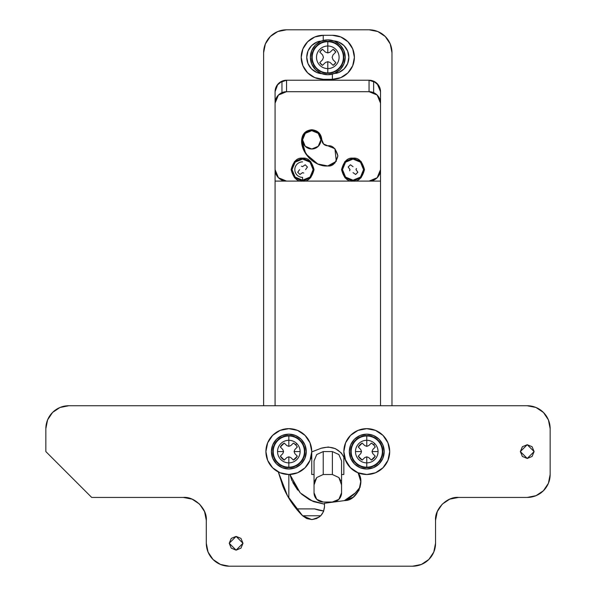 <?xml version="1.0" encoding="UTF-8"?>
<svg xmlns="http://www.w3.org/2000/svg" width="596" height="596" viewBox="0 0 596 596"><rect width="100%" height="100%" fill="white"/><g stroke="black" fill="none" stroke-linecap="round" stroke-linejoin="round"><path stroke-width="0.89" d="M527.229 444.705L534.105 451.582L527.229 458.458L532.094 456.447L534.105 451.582L532.094 446.724L527.229 444.705L522.372 446.724L520.353 451.582L522.372 456.447L527.229 458.458L520.353 451.582L527.229 444.705M236.105 536.4L242.982 543.276L236.105 550.153L240.97 548.141L242.982 543.276L240.97 538.412L236.105 536.4L231.248 538.412L229.229 543.276L231.248 548.141L236.105 550.153L229.229 543.276L236.105 536.4M323.516 511.606L324.492 506.697C323.68 514.437 319.396 518.714 311.656 519.533L302.582 515.771L306.746 518.557L311.656 519.533L316.573 518.557L320.737 515.771L323.516 511.606L324.492 506.697L324.492 503.277L344.875 500.558L353.227 497.22L358.993 490.314L360.774 481.493L358.151 472.896L350.15 467.465L341.344 452.975L335.444 448.669L328.336 447.007L321.14 448.252L311.753 451.91L311.753 474.505L314.047 474.505L311.753 474.505L311.753 451.999M192.158 499.172L183.382 497.429L91.695 497.429L45.847 451.582L45.847 428.658A22.924 22.924 0 0 1 68.771 405.742L527.229 405.742A22.924 22.924 0 0 1 550.153 428.658L550.153 474.505L548.409 483.282L543.44 490.717L536.005 495.686L527.229 497.429L458.458 497.429L449.689 499.172L442.254 504.142L437.285 511.584L435.542 520.353L435.542 543.276L433.791 552.052L428.822 559.488L421.387 564.457L412.618 566.2L229.229 566.2L220.46 564.457L213.025 559.488L208.056 552.052L206.305 543.276L206.305 520.353L204.562 511.584L199.593 504.142L192.158 499.172L183.382 497.429L91.695 497.429L45.847 451.582L45.847 428.658L47.591 419.889L52.56 412.454L59.995 407.485L68.771 405.742L527.229 405.742L536.005 407.485L543.44 412.454L548.409 419.889L550.153 428.658L550.153 474.505A22.924 22.924 0 0 1 527.229 497.429L458.458 497.429L449.689 499.172M278.287 471.943L282.906 486.321C287.51 497.444 294.066 507.263 302.582 515.771L287.458 495.745L278.31 471.95M437.285 511.584L435.542 520.353C434.514 509.014 447.119 496.408 458.458 497.429M435.542 520.353L435.542 543.276A22.924 22.924 0 0 1 412.618 566.2L229.229 566.2A22.924 22.924 0 0 1 206.305 543.276L206.305 520.353L204.562 511.584M360.774 481.493L358.151 472.896L350.15 467.465M324.492 506.697L324.492 503.277L344.875 500.558C356.527 500.863 365.676 481.792 358.151 472.896A22.983 22.983 0 0 1 345.091 459.233L341.344 452.975M328.336 447.007L321.14 448.252C332.151 445.309 340.137 448.974 345.091 459.233M311.656 519.533L316.573 518.557M183.382 497.429C194.728 496.408 207.334 509.014 206.305 520.353M321.14 448.252L311.753 451.91M302.582 161.866A7.763 7.763 0 0 0 294.819 169.629A7.763 7.763 0 0 0 302.582 177.392L302.582 180.178A10.542 10.542 0 0 1 292.04 169.629A10.542 10.542 0 0 1 302.582 159.087L302.582 158.171C308.005 157.515 311.827 161.337 314.047 169.629C311.827 177.921 308.005 181.743 302.582 181.095L310.687 177.735L314.047 169.629L310.687 161.523L302.582 158.171L294.484 161.523L291.124 169.629L294.484 177.735L302.582 181.095L286.542 181.095L278.436 177.735L275.076 169.629L275.076 103.153L278.436 95.047L286.542 91.695L369.058 91.695L377.164 95.047L380.524 103.153L380.524 169.629L377.164 177.735L369.058 181.095L353.018 181.095L361.116 177.735L364.476 169.629L361.116 161.523L353.018 158.171C358.434 157.515 362.256 161.337 364.476 169.629C362.256 177.921 358.434 181.743 353.018 181.095L369.058 181.095A11.458 11.458 0 0 0 380.524 169.629A11.458 11.458 0 0 1 369.058 181.095M353.018 180.178A10.542 10.542 0 0 1 342.469 169.629A10.542 10.542 0 0 1 353.018 159.087L353.018 158.171L344.913 161.523L341.553 169.629L344.913 177.735L353.018 181.095C347.595 181.743 343.773 177.921 341.553 169.629C343.773 161.337 347.595 157.515 353.018 158.171L353.018 159.087A10.542 10.542 0 0 1 363.56 169.629A10.542 10.542 0 0 1 353.018 180.178L345.561 177.087L342.469 169.629L345.561 162.172L353.018 159.087L360.468 162.172L363.56 169.629L360.468 177.087L353.018 180.178M317.832 163.989L327.8 165.964L336.293 161.315L334.93 148.747L327.8 145.789C332.568 145.215 335.928 148.583 337.887 155.876C335.928 163.177 332.568 166.537 327.8 165.964C314.874 167.133 300.496 152.762 301.665 139.829C302.306 133.75 305.673 130.382 311.753 129.742C305.673 130.382 302.306 133.75 301.665 139.829L303.655 149.834L309.324 158.312L317.802 163.975L327.8 165.964L334.93 163.006L337.887 155.876L334.93 148.747L323.583 144.046L318.882 132.699L311.753 129.742L304.623 132.699L301.665 139.829L303.655 149.834M380.524 169.629L380.524 103.153L380.524 169.629M369.058 91.695L369.058 80.229L286.542 80.229L369.058 80.229L369.058 91.695L286.542 91.695L369.058 91.695A11.458 11.458 0 0 1 380.524 103.153M275.076 103.153L275.076 169.629L275.076 103.153A11.458 11.458 0 0 1 286.542 91.695L286.542 80.229L286.542 91.695M302.582 177.392L302.582 180.178L310.039 177.087L313.131 169.629L310.039 162.172L302.582 159.087A10.542 10.542 0 0 1 313.131 169.629A10.542 10.542 0 0 1 302.582 180.178L295.132 177.087L292.04 169.629L295.132 162.172L302.582 159.087L302.582 158.171C297.166 157.515 293.344 161.337 291.124 169.629C293.344 177.921 297.166 181.743 302.582 181.095L286.542 181.095A11.458 11.458 0 0 1 275.076 169.629M327.8 165.964L334.93 163.013M334.93 148.739L327.8 145.789A5.96 5.96 0 0 1 321.84 139.829L318.882 132.699M311.753 129.742C317.839 130.382 321.199 133.75 321.84 139.829C321.199 133.75 317.839 130.382 311.753 129.742M301.665 139.829L305.8 153.939L317.765 163.96M353.018 172.624L355.626 174.472L357.861 172.244L356.006 169.629L356.445 168.482M353.018 166.642L350.403 164.787L348.176 167.022L350.023 169.629L349.584 170.784M348.176 167.022L350.403 164.787M357.861 172.244L355.626 174.472M299.594 169.629L297.739 172.244L299.974 174.472L302.582 172.624L303.736 173.064M305.577 169.629L307.424 167.022L305.197 164.787L302.582 166.642L301.434 166.195M299.974 174.472L297.739 172.244M305.197 164.787L307.424 167.022M310.702 458.458L311.753 458.458L310.702 458.458M343.847 456.454L343.847 474.505L341.553 474.505L343.847 474.505L343.847 456.901M289.917 474.483L291.794 480.249L300.242 492.892L312.885 501.34L324.492 504.171L310.859 500.431L300.213 492.862L289.917 474.483M292.874 482.633L297.717 490.113M301.539 494.129L309.451 499.724M313.727 501.683L324.492 504.171M346.149 499.724L354.061 494.129M357.883 490.113L360.222 486.962A38.971 38.971 0 0 1 344.317 500.633M314.047 460.902L316.722 454.532L323.218 451.582L332.382 451.582L338.878 454.532L341.553 460.902L341.553 484.868L338.871 477.545L332.382 474.505L332.382 451.582L323.218 451.582L323.218 474.505L332.382 474.505L323.218 474.505L316.729 477.545L314.047 484.868L314.047 492.847L316.729 499.329L323.218 502.018L332.382 502.018L338.871 499.329L341.553 492.847L338.871 499.329L340.852 496.356L341.553 492.847L341.553 484.868L341.553 492.847A9.171 9.171 0 0 1 332.382 502.018L323.218 502.018A9.171 9.171 0 0 1 314.047 492.847L314.047 484.868L314.748 480.905L316.729 477.545L323.218 474.505L323.218 451.582L316.722 454.532L314.047 460.902L314.047 484.868L314.047 460.902M341.553 484.853L341.553 460.902L338.878 454.532L332.382 451.582L332.382 474.505L338.871 477.545L340.852 480.905M311.753 149A9.171 9.171 0 0 1 302.582 139.829A9.171 9.171 0 0 1 311.753 130.658A9.171 9.171 0 0 1 320.924 139.829A9.171 9.171 0 0 1 311.753 149L318.234 146.318L320.924 139.829L318.234 133.348L311.753 130.658L305.271 133.348L302.582 139.829L305.271 146.318L311.753 149M380.524 91.695L380.524 405.742L380.524 91.695L378.654 85.414L373.647 81.19A11.458 11.458 0 0 1 380.524 91.695L377.164 83.589M323.762 510.973A38.971 38.971 0 0 1 314.628 508.895L296.361 508.895L314.628 508.895L323.762 510.973M288.829 498.152L288.829 474.505A22.924 22.924 0 0 1 265.905 451.582A22.924 22.924 0 0 1 288.829 428.658A22.924 22.924 0 0 0 265.905 451.582A22.924 22.924 0 0 0 288.829 474.505L280.06 472.762L272.625 467.793L267.656 460.358L265.905 451.582L267.656 442.813L272.625 435.378L280.06 430.409L288.829 428.658L297.605 430.409L305.04 435.378L310.009 442.813L311.753 451.582L310.009 460.358L305.04 467.793L297.605 472.762L288.829 474.505A22.924 22.924 0 0 0 311.753 451.582A22.924 22.924 0 0 0 288.829 428.658A22.924 22.924 0 0 1 311.753 451.582A22.924 22.924 0 0 1 288.829 474.505L288.829 498.152M302.582 515.771L320.737 515.771L302.582 515.771M275.076 91.695A11.458 11.458 0 0 1 281.953 81.19L276.946 85.414L275.076 91.695L275.076 405.742L275.076 181.095L380.524 181.095L275.076 181.095L275.076 91.695L277.796 84.267M277.766 31.543A22.924 22.924 0 0 0 263.618 52.724A22.924 22.924 0 0 1 286.542 29.8L369.058 29.8A22.924 22.924 0 0 1 391.982 52.724L391.982 405.742L391.982 52.724L390.238 43.948L385.269 36.512L377.834 31.543L369.058 29.8L286.542 29.8L277.766 31.543L270.331 36.512L265.362 43.948L263.618 52.724L263.618 405.742M279.517 82.621L286.542 80.229A11.458 11.458 0 0 0 281.953 81.19A11.458 11.458 0 0 1 286.542 80.229M369.058 80.229A11.458 11.458 0 0 1 373.647 81.19A11.458 11.458 0 0 0 369.058 80.229L376.083 82.621M369.058 29.8L286.542 29.8M390.238 43.948A22.924 22.924 0 0 0 377.834 31.543M391.982 405.742L391.982 52.724M344.324 500.633L355.358 492.892L360.215 486.977M281.953 181.095L281.953 180.171L281.953 181.095M281.953 92.611L281.953 81.19L281.953 92.611M373.647 81.19L373.647 92.611L373.647 81.19M373.647 180.171L373.647 181.095L373.647 180.171M325.394 52.076L327.8 52.955L327.8 46.019A11.294 11.294 0 0 0 316.506 57.305A11.294 11.294 0 0 0 327.8 68.6L327.8 61.664L325.394 62.543L322.488 65.337A9.625 9.625 0 0 1 319.769 62.617L322.57 59.719L323.449 57.305L322.57 54.899L319.769 52.001A9.625 9.625 0 0 1 322.488 49.274L325.394 52.076L322.488 49.274L325.394 52.076L327.8 52.955L330.206 52.076L333.112 49.274A9.625 9.625 0 0 1 335.831 52.001L333.03 54.899L332.151 57.305L333.03 59.719L335.831 62.617A9.625 9.625 0 0 1 333.112 65.337L330.206 62.535L327.8 61.664L327.8 68.6A11.294 11.294 0 0 1 316.506 57.305A11.294 11.294 0 0 1 327.8 46.019L327.8 41.705A15.6 15.6 0 0 0 312.2 57.305A15.6 15.6 0 0 0 327.8 72.906L327.8 68.6L327.8 72.906A15.6 15.6 0 0 1 312.2 57.305A15.6 15.6 0 0 1 327.8 41.705L327.8 41.258A16.047 16.047 0 0 0 311.753 57.305A16.047 16.047 0 0 0 327.8 73.353L327.8 72.906L327.8 73.353L321.661 72.131L316.454 68.652L312.975 63.452L311.753 57.305L312.975 51.167L316.454 45.959L321.661 42.48L327.8 41.258L333.939 42.48L339.146 45.959L342.625 51.167L343.847 57.305L342.625 63.452L339.146 68.652L333.939 72.131L327.8 73.353A16.047 16.047 0 0 0 343.847 57.305A16.047 16.047 0 0 0 327.8 41.258L327.8 41.705A15.6 15.6 0 0 1 343.4 57.305A15.6 15.6 0 0 1 327.8 72.906A15.6 15.6 0 0 0 343.4 57.305A15.6 15.6 0 0 0 327.8 41.705L327.8 46.019A11.294 11.294 0 0 1 339.094 57.305A11.294 11.294 0 0 1 327.8 68.6A11.294 11.294 0 0 0 339.094 57.305A11.294 11.294 0 0 0 327.8 46.019L327.8 52.955L325.394 52.076M327.8 74.731A17.418 17.418 0 0 1 310.382 57.305A17.418 17.418 0 0 1 327.8 39.887A17.418 17.418 0 0 0 310.382 57.305A17.418 17.418 0 0 0 327.8 74.731A17.418 17.418 0 0 0 345.218 57.305A17.418 17.418 0 0 0 327.8 39.887A17.418 17.418 0 0 1 345.218 57.305A17.418 17.418 0 0 1 327.8 74.731L334.468 73.405L340.122 69.628L343.892 63.973L345.218 57.305L343.892 50.638L340.122 44.991L334.468 41.213L327.8 39.887L321.132 41.213L315.478 44.991L311.708 50.638L310.382 57.305L311.708 63.973L315.478 69.628L321.132 73.405L327.8 74.731M333.03 59.719L335.831 62.617L333.03 59.719L332.151 57.305L333.03 54.899L335.831 52.001L333.03 54.899L332.151 57.305L333.03 59.719M335.831 62.617L333.112 65.337L330.206 62.535L333.112 65.337M330.206 62.535L327.8 61.664L330.206 62.535M327.8 61.664L325.394 62.543L327.8 61.664M325.394 62.543L322.488 65.337L325.394 62.543M322.488 65.337L319.769 62.617L322.57 59.719L319.769 62.617M322.57 59.719L323.449 57.305L322.57 59.719M323.449 57.305L322.57 54.899L323.449 57.305M322.57 54.899L319.769 52.001L322.57 54.899M319.769 52.001L322.488 49.274M327.8 52.955L330.206 52.076L327.8 52.955M330.206 52.076L333.112 49.274L330.206 52.076M333.112 49.274L335.831 52.001M300.123 451.582L294.066 451.582L294.841 453.601L297.307 456.156A9.625 9.625 0 0 1 293.396 460.06L290.841 457.594L288.829 456.819L288.829 462.876A11.294 11.294 0 0 0 296.815 443.603A11.294 11.294 0 0 0 288.829 440.295L288.829 435.542A16.047 16.047 0 0 0 272.782 451.582A16.047 16.047 0 0 0 288.829 467.629L288.829 467.182A15.6 15.6 0 0 1 273.236 451.582A15.6 15.6 0 0 1 288.829 435.989A15.6 15.6 0 0 0 273.236 451.582A15.6 15.6 0 0 0 288.829 467.182L288.829 462.876A11.294 11.294 0 0 1 277.542 451.582A11.294 11.294 0 0 1 288.829 440.295L288.829 446.352L290.841 445.577L293.396 443.111A9.625 9.625 0 0 1 295.638 444.78L296.815 443.603L295.638 444.78A9.625 9.625 0 0 1 297.307 447.015L294.841 449.57L294.066 451.582L300.123 451.582A11.294 11.294 0 0 1 288.829 462.876L288.829 456.819L286.818 457.594L284.262 460.06A9.625 9.625 0 0 1 280.358 456.156L282.824 453.601L283.599 451.582L282.824 449.57L280.358 447.015A9.625 9.625 0 0 1 284.262 443.111L286.818 445.577L288.829 446.352L288.829 440.295A11.294 11.294 0 0 0 277.542 451.582L283.599 451.582L277.542 451.582A11.294 11.294 0 0 0 288.829 462.876L288.829 467.182A15.6 15.6 0 0 0 304.429 451.582A15.6 15.6 0 0 0 288.829 435.989L288.829 440.295A11.294 11.294 0 0 1 300.123 451.582M282.161 435.49L288.829 434.164A17.418 17.418 0 0 1 306.255 451.582A17.418 17.418 0 0 1 288.829 469.007A17.418 17.418 0 0 1 271.411 451.582A17.418 17.418 0 0 1 288.829 434.164L295.497 435.49L301.151 439.267L304.928 444.914L306.255 451.582L304.928 458.25L301.151 463.904L295.497 467.681L288.829 469.007L282.161 467.681L276.514 463.904L272.737 458.25L271.411 451.582L272.737 444.914L276.514 439.267L282.161 435.49A17.418 17.418 0 0 0 288.829 469.007A17.418 17.418 0 0 0 295.534 435.505M288.829 435.542L288.829 435.989A15.6 15.6 0 0 1 304.429 451.582A15.6 15.6 0 0 1 288.829 467.182L288.829 467.629A16.047 16.047 0 0 0 304.876 451.582A16.047 16.047 0 0 0 288.829 435.542L282.69 436.756L277.483 440.235L274.004 445.443L272.782 451.582L274.004 457.728L277.483 462.928L282.69 466.407L288.829 467.629L294.968 466.407L300.175 462.928L303.655 457.728L304.876 451.582L303.655 445.443L300.175 440.235L294.968 436.756L288.829 435.542M297.307 456.156L294.841 453.601L297.307 456.156L293.396 460.06L290.841 457.594L293.396 460.06M288.829 456.819L290.841 457.594L288.829 456.819L286.818 457.594L288.829 456.819M284.262 460.06L286.818 457.594L284.262 460.06L280.358 456.156L282.824 453.601L280.358 456.156M283.599 451.582L282.824 453.601L283.599 451.582L282.824 449.57L283.599 451.582M280.358 447.015L282.824 449.57L280.358 447.015L284.262 443.111L286.818 445.577L284.262 443.111M288.829 446.352L286.818 445.577L288.829 446.352L290.841 445.577L288.829 446.352M293.396 443.111L290.841 445.577L293.396 443.111L295.638 444.78L297.307 447.015L294.841 449.57L297.307 447.015M294.066 451.582L294.841 449.57L294.066 451.582L294.841 453.601L294.066 451.582M378.058 451.582L372.001 451.582L372.776 453.601L375.242 456.156A9.625 9.625 0 0 1 371.338 460.06L368.782 457.594L366.771 456.819L366.771 462.876A11.294 11.294 0 0 0 374.75 443.603A11.294 11.294 0 0 0 366.771 440.295L366.771 435.542A16.047 16.047 0 0 0 350.724 451.582A16.047 16.047 0 0 0 366.771 467.629L366.771 467.182A15.6 15.6 0 0 1 351.171 451.582A15.6 15.6 0 0 1 366.771 435.989A15.6 15.6 0 0 0 351.171 451.582A15.6 15.6 0 0 0 366.771 467.182L366.771 462.876A11.294 11.294 0 0 1 355.477 451.582A11.294 11.294 0 0 1 366.771 440.295L366.771 446.352L368.782 445.577L371.338 443.111A9.625 9.625 0 0 1 373.58 444.78L374.75 443.603L373.58 444.78A9.625 9.625 0 0 1 375.242 447.015L372.776 449.57L372.001 451.582L378.058 451.582A11.294 11.294 0 0 1 366.771 462.876L366.771 456.819L364.759 457.594L362.204 460.06A9.625 9.625 0 0 1 358.293 456.156L360.759 453.601L361.534 451.582L360.759 449.57L358.293 447.015A9.625 9.625 0 0 1 362.204 443.111L364.759 445.577L366.771 446.352L366.771 440.295A11.294 11.294 0 0 0 355.477 451.582L361.534 451.582L355.477 451.582A11.294 11.294 0 0 0 366.771 462.876L366.771 467.182A15.6 15.6 0 0 0 382.364 451.582A15.6 15.6 0 0 0 366.771 435.989L366.771 440.295A11.294 11.294 0 0 1 378.058 451.582M366.771 474.505A22.924 22.924 0 0 1 343.847 451.582A22.924 22.924 0 0 1 366.771 428.658A22.924 22.924 0 0 0 343.847 451.582A22.924 22.924 0 0 0 366.771 474.505L357.995 472.762L350.56 467.793L345.591 460.358L343.847 451.582L345.591 442.813L350.56 435.378L357.995 430.409L366.771 428.658L375.54 430.409L382.975 435.378L387.944 442.813L389.695 451.582L387.944 460.358L382.975 467.793L375.54 472.762L366.771 474.505A22.924 22.924 0 0 0 389.695 451.582A22.924 22.924 0 0 0 366.771 428.658A22.924 22.924 0 0 1 389.695 451.582A22.924 22.924 0 0 1 366.771 474.505M360.103 435.49L366.771 434.164A17.418 17.418 0 0 1 384.189 451.582A17.418 17.418 0 0 1 366.771 469.007A17.418 17.418 0 0 1 349.345 451.582A17.418 17.418 0 0 1 366.771 434.164L373.439 435.49L379.086 439.267L382.863 444.914L384.189 451.582L382.863 458.25L379.086 463.904L373.439 467.681L366.771 469.007L360.103 467.681L354.449 463.904L350.671 458.25L349.345 451.582L350.671 444.914L354.449 439.267L360.103 435.49A17.418 17.418 0 0 0 366.771 469.007A17.418 17.418 0 0 0 373.469 435.505M366.771 435.542L366.771 435.989A15.6 15.6 0 0 1 382.364 451.582A15.6 15.6 0 0 1 366.771 467.182L366.771 467.629A16.047 16.047 0 0 0 382.818 451.582A16.047 16.047 0 0 0 366.771 435.542L360.632 436.756L355.425 440.235L351.945 445.443L350.724 451.582L351.945 457.728L355.425 462.928L360.632 466.407L366.771 467.629L372.91 466.407L378.117 462.928L381.596 457.728L382.818 451.582L381.596 445.443L378.117 440.235L372.91 436.756L366.771 435.542M375.242 456.156L372.776 453.601L375.242 456.156L371.338 460.06L368.782 457.594L371.338 460.06M366.771 456.819L368.782 457.594L366.771 456.819L364.759 457.594L366.771 456.819M362.204 460.06L364.759 457.594L362.204 460.06L358.293 456.156L360.759 453.601L358.293 456.156M361.534 451.582L360.759 453.601L361.534 451.582L360.759 449.57L361.534 451.582M358.293 447.015L360.759 449.57L358.293 447.015L362.204 443.111L364.759 445.577L362.204 443.111M366.771 446.352L364.759 445.577L366.771 446.352L368.782 445.577L366.771 446.352M371.338 443.111L368.782 445.577L371.338 443.111L373.58 444.78L375.242 447.015L372.776 449.57L375.242 447.015M372.001 451.582L372.776 449.57L372.001 451.582L372.776 453.601L372.001 451.582M319.262 517.037L312.423 519.511M335.988 73.39A16.479 16.479 0 0 0 333.581 40.871L338.692 42.085L344.034 45.654L347.61 51.003L348.861 57.305L347.61 63.616L344.034 68.957L338.692 72.533L333.581 73.74M319.612 41.228A16.479 16.479 0 0 0 322.019 73.74L316.908 72.533L311.566 68.957L307.99 63.616L306.739 57.305L307.99 51.003L311.566 45.654L316.908 42.085L322.019 40.871M332.382 79.313L340.808 77.636L347.945 72.868L352.713 65.731L354.389 57.305L352.713 48.887L347.945 41.75L340.808 36.974L332.382 35.298L323.218 35.298L314.792 36.974L307.655 41.75L302.887 48.887L301.211 57.305L302.887 65.731L307.655 72.868L314.792 77.636L323.218 79.313L332.382 79.313L332.382 74.12L332.382 79.313A22.007 22.007 0 0 0 354.389 57.305A22.007 22.007 0 0 0 332.382 35.298L323.218 35.298L323.218 40.498L323.218 35.298A22.007 22.007 0 0 0 301.211 57.305A22.007 22.007 0 0 0 323.218 79.313L332.382 79.313"/></g></svg>
